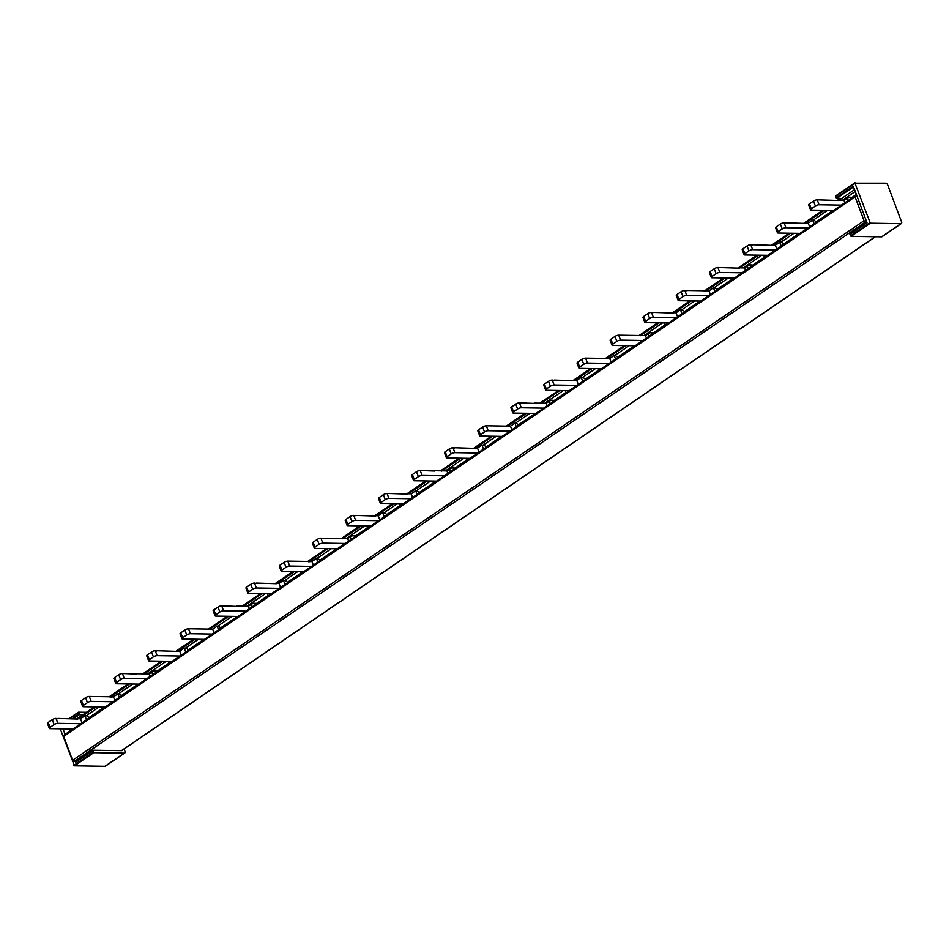 <?xml version="1.0" encoding="UTF-8"?>
<svg xmlns="http://www.w3.org/2000/svg" width="949" height="949" viewBox="0 0 949 949"><rect width="100%" height="100%" fill="white"/><g stroke="black" fill="none" stroke-linecap="round" stroke-linejoin="round"><path stroke-width="1.42" d="M700.706 301.047L678.891 300.714A2.776 0.854 -20.6 0 1 678.155 300.43L676.293 295.483A2.776 0.854 -20.6 0 1 677.052 294.475L681.133 291.699A2.776 0.854 -20.6 0 1 684.834 290.465L687.064 290.809M708.5 295.744L686.685 295.4A2.776 0.854 159.4 0 0 682.983 296.634L678.903 299.421L677.052 294.475M112.967 701.726L91.163 701.394L89.301 696.447A2.776 0.854 -20.6 0 0 85.612 697.681L81.519 700.469A2.776 0.854 -20.6 0 0 80.772 701.477L82.622 706.412A2.776 0.854 159.4 0 0 83.37 706.697L105.173 707.041M91.163 701.394A2.776 0.854 159.4 0 0 87.462 702.628L83.382 705.404A2.776 0.854 159.4 0 0 82.622 706.412M212.22 634.062L190.417 633.73L188.554 628.784A2.776 0.854 -20.6 0 0 184.865 630.017L180.773 632.805A2.776 0.854 -20.6 0 0 180.025 633.813L181.876 638.748A2.776 0.854 159.4 0 0 182.623 639.033L204.426 639.377M190.417 633.73A2.776 0.854 159.4 0 0 186.716 634.964L182.635 637.74A2.776 0.854 159.4 0 0 181.876 638.748M804.835 223.43L784.088 222.801A2.776 0.854 159.4 0 0 780.386 224.035L776.306 226.811A2.776 0.854 159.4 0 0 775.547 227.819L777.409 232.766A2.776 0.854 159.4 0 0 778.144 233.051L799.96 233.383M807.753 228.08L785.938 227.736A2.776 0.854 159.4 0 0 782.237 228.97L778.156 231.758A2.776 0.854 159.4 0 0 777.409 232.766M311.474 566.399L289.67 566.055L287.808 561.12A2.776 0.854 -20.6 0 0 284.119 562.354L280.038 565.141A2.776 0.854 -20.6 0 0 279.279 566.138L281.141 571.084A2.776 0.854 159.4 0 0 281.877 571.369L303.68 571.713M289.67 566.055A2.776 0.854 159.4 0 0 285.969 567.3L281.889 570.076A2.776 0.854 159.4 0 0 281.141 571.084M410.727 498.735L388.924 498.391L387.062 493.456A2.776 0.854 -20.6 0 0 383.372 494.69L379.292 497.478A2.776 0.854 -20.6 0 0 378.532 498.474L380.395 503.421A2.776 0.854 159.4 0 0 381.13 503.705L402.945 504.049M388.924 498.391A2.776 0.854 159.4 0 0 385.223 499.637L381.142 502.412A2.776 0.854 159.4 0 0 380.395 503.421M609.246 363.408L587.431 363.064L585.58 358.129A2.776 0.854 -20.6 0 0 581.879 359.363L577.799 362.138A2.776 0.854 -20.6 0 0 577.039 363.147L578.902 368.093A2.776 0.854 159.4 0 0 579.637 368.378L601.452 368.722M587.431 363.064A2.776 0.854 159.4 0 0 583.73 364.297L579.649 367.085A2.776 0.854 159.4 0 0 578.902 368.093M509.981 431.071L488.177 430.727L486.327 425.793A2.776 0.854 -20.6 0 0 482.626 427.026L478.545 429.814A2.776 0.854 -20.6 0 0 477.786 430.81L479.648 435.757A2.776 0.854 159.4 0 0 480.384 436.042L502.199 436.386M488.177 430.727A2.776 0.854 159.4 0 0 484.476 431.961L480.396 434.749A2.776 0.854 159.4 0 0 479.648 435.757M775.547 250.026L752.616 249.67L750.766 244.735A2.776 0.854 -20.6 0 0 747.065 245.969L742.984 248.757A2.776 0.854 -20.6 0 0 742.225 249.753L744.087 254.7A2.776 0.854 159.4 0 0 744.835 254.984L767.753 255.34M747.065 245.969L748.927 250.916L744.846 253.691A2.776 0.854 159.4 0 0 744.087 254.7M644.834 322.363L642.971 317.429A2.776 0.854 -20.6 0 1 643.73 316.42L647.811 313.633L649.674 318.579L645.581 321.355A2.776 0.854 159.4 0 0 644.834 322.363A2.776 0.854 159.4 0 0 645.581 322.648L668.499 323.004M545.58 390.027L543.718 385.092A2.776 0.854 -20.6 0 1 544.477 384.084L548.558 381.296L550.408 386.243L546.327 389.019A2.776 0.854 159.4 0 0 545.58 390.027A2.776 0.854 159.4 0 0 546.316 390.312L569.246 390.668M446.327 457.691L444.464 452.756A2.776 0.854 -20.6 0 1 445.223 451.748L449.304 448.96L451.155 453.907L447.074 456.694A2.776 0.854 159.4 0 0 446.327 457.691A2.776 0.854 159.4 0 0 447.062 457.987L469.992 458.343M347.073 525.355L345.211 520.42A2.776 0.854 -20.6 0 1 345.97 519.411L350.051 516.636L351.901 521.57L347.82 524.358A2.776 0.854 159.4 0 0 347.073 525.355A2.776 0.854 159.4 0 0 347.808 525.651L370.727 526.007M247.819 593.018L245.957 588.083A2.776 0.854 -20.6 0 1 246.716 587.075L250.797 584.299L252.648 589.234L248.567 592.022A2.776 0.854 159.4 0 0 247.819 593.018A2.776 0.854 159.4 0 0 248.555 593.315L271.473 593.671M180.013 656.02L157.095 655.664A2.776 0.854 159.4 0 0 153.394 656.898L149.313 659.685A2.776 0.854 159.4 0 0 148.566 660.694L146.704 655.747A2.776 0.854 -20.6 0 1 147.463 654.739L151.543 651.963A2.776 0.854 -20.6 0 1 155.245 650.729L156.704 651.061M49.312 728.358L47.45 723.411A2.776 0.854 -20.6 0 1 48.209 722.403L52.29 719.627L54.14 724.561L50.06 727.349A2.776 0.854 159.4 0 0 49.312 728.358A2.776 0.854 159.4 0 0 50.048 728.642L72.966 728.998M678.155 300.43A2.776 0.854 -20.6 0 1 678.903 299.421M705.582 291.094L703.719 291.07M704.182 290.762L687.515 290.501M110.048 697.088L113.453 696.827L114.829 700.469M89.301 696.447L110.499 696.78M209.302 629.424L212.706 629.163L214.083 632.805M188.554 628.784L209.753 629.116M308.555 561.761L311.96 561.5L313.336 565.13M287.808 561.12L309.018 561.452M407.809 494.097L387.904 493.468M606.316 358.769L609.721 358.497L611.097 362.138M585.58 358.129L606.779 358.449M507.063 426.433L510.467 426.16L511.843 429.802M486.327 425.793L507.525 426.125M748.927 250.916A2.776 0.854 -20.6 0 1 752.616 249.67M750.766 244.735L752.225 245.079M772.593 245.388L752.676 244.771M676.293 317.701L653.363 317.346L651.512 312.399L652.971 312.743M649.674 318.579A2.776 0.854 -20.6 0 1 653.363 317.346M647.811 313.633A2.776 0.854 -20.6 0 1 651.512 312.399M673.339 313.051L653.422 312.435M577.028 385.365L554.109 385.009L552.259 380.063L553.718 380.407M550.408 386.243A2.776 0.854 -20.6 0 1 554.109 385.009M548.558 381.296A2.776 0.854 -20.6 0 1 552.259 380.063M574.086 380.715L554.169 380.098M477.774 453.029L454.856 452.673L453.005 447.726L454.464 448.07M451.155 453.907A2.776 0.854 -20.6 0 1 454.856 452.673M449.304 448.96A2.776 0.854 -20.6 0 1 453.005 447.726M474.832 448.391L454.915 447.762M378.521 520.693L355.602 520.337L353.752 515.39L355.211 515.734M351.901 521.57A2.776 0.854 -20.6 0 1 355.602 520.337M350.051 516.636A2.776 0.854 -20.6 0 1 353.752 515.39M375.579 516.054L355.661 515.426M279.267 588.356L256.349 588L254.498 583.054L255.957 583.398M252.648 589.234A2.776 0.854 -20.6 0 1 256.349 588M250.797 584.299A2.776 0.854 -20.6 0 1 254.498 583.054M276.313 583.718L256.408 583.089M148.566 660.694A2.776 0.854 159.4 0 0 149.301 660.979L172.22 661.334M177.06 651.382L157.154 650.753M80.76 723.684L57.842 723.328L55.979 718.393L57.438 718.725M54.14 724.561A2.776 0.854 -20.6 0 1 57.842 723.328M52.29 719.627A2.776 0.854 -20.6 0 1 55.979 718.393M77.806 719.045L57.901 718.417M69.004 718.595L78.399 712.177L86.454 712.272M635.083 345.78L612.769 345.436A2.776 0.854 -20.6 0 1 612.022 345.151L610.171 340.205A2.776 0.854 -20.6 0 1 610.919 339.208L614.999 336.421L616.862 341.367A2.776 0.854 -20.6 0 1 620.563 340.122L642.876 340.477M620.563 340.122L618.701 335.187A2.776 0.854 159.4 0 0 614.999 336.421M618.701 335.187L645.439 335.602L646.376 338.093M533.682 403.384L519.447 402.851A2.776 0.854 159.4 0 0 515.746 404.084L517.608 409.031A2.776 0.854 -20.6 0 1 521.309 407.785L543.623 408.141M534.133 403.076L546.185 403.266L548.783 401.498L549.708 403.989M535.829 413.444L513.516 413.1A2.776 0.854 -20.6 0 1 512.768 412.815L510.918 407.868A2.776 0.854 -20.6 0 1 511.665 406.872L515.746 404.084M235.921 606.387L221.686 605.842A2.776 0.854 159.4 0 0 217.985 607.075L219.848 612.022A2.776 0.854 -20.6 0 1 223.537 610.788L245.862 611.132M236.372 606.067L248.413 606.257L251.011 604.489L251.948 606.98M238.057 616.447L215.755 616.091A2.776 0.854 -20.6 0 1 215.008 615.806L213.145 610.871A2.776 0.854 -20.6 0 1 213.905 609.863L217.985 607.075M838.857 200.512L817.208 199.859A2.776 0.854 159.4 0 0 813.518 201.093L815.369 206.028A2.776 0.854 -20.6 0 1 819.07 204.794L841.383 205.138M833.59 210.453L811.276 210.109A2.776 0.854 -20.6 0 1 810.529 209.824L808.678 204.877A2.776 0.854 -20.6 0 1 809.426 203.869L813.518 201.093M706.032 290.785L708.986 290.833L710.35 294.475M805.286 223.122L808.24 223.169L809.604 226.811M408.272 493.788L411.214 493.824L412.59 497.466M136.668 674.051L122.433 673.505A2.776 0.854 159.4 0 0 118.732 674.739L120.594 679.686A2.776 0.854 -20.6 0 1 124.283 678.452L146.609 678.796M137.119 673.743L149.159 673.92L150.096 676.412M138.803 684.11L116.502 683.766A2.776 0.854 -20.6 0 1 115.754 683.47L113.892 678.535A2.776 0.854 -20.6 0 1 114.651 677.527L118.732 674.739M739.603 268.176L717.954 267.523A2.776 0.854 159.4 0 0 714.253 268.757L716.115 273.692A2.776 0.854 -20.6 0 1 719.816 272.458L742.13 272.802M712.035 276.479L710.172 271.544A2.776 0.854 159.4 0 0 709.425 272.541L711.276 277.488A2.776 0.854 -20.6 0 1 712.035 276.479L716.115 273.692M710.172 271.544L714.253 268.757M335.175 538.712L320.94 538.178A2.776 0.854 159.4 0 0 317.239 539.412L319.101 544.358A2.776 0.854 -20.6 0 1 322.802 543.125L345.116 543.469M335.626 538.403L347.666 538.593L350.264 536.826L351.201 539.317M337.31 548.783L315.009 548.427A2.776 0.854 -20.6 0 1 314.261 548.142L312.411 543.208A2.776 0.854 -20.6 0 1 313.158 542.199L317.239 539.412M434.428 471.048L420.193 470.514A2.776 0.854 159.4 0 0 416.492 471.748L418.355 476.695A2.776 0.854 -20.6 0 1 422.056 475.461L444.369 475.805M434.879 470.74L446.932 470.929L449.518 469.162L450.455 471.653M436.576 481.119L414.262 480.763A2.776 0.854 -20.6 0 1 413.515 480.479L411.664 475.544A2.776 0.854 -20.6 0 1 412.412 474.536L416.492 471.748M776.804 249.172L775.286 245.115L773.044 245.079M677.55 316.836L676.032 312.779L673.79 312.743M578.297 384.499L576.778 380.442L574.536 380.407M479.043 452.163L477.525 448.106L475.283 448.07M379.79 519.827L378.271 515.77L376.029 515.746M280.536 587.49L279.018 583.445L276.776 583.41M181.283 655.154L179.752 651.109L177.522 651.073M82.029 722.818L80.499 718.773L78.269 718.737M612.022 345.151A2.776 0.854 -20.6 0 1 612.781 344.143L616.862 341.367M652.283 334.06L651.726 332.589A2.776 0.854 159.4 0 0 648.037 333.834L648.974 336.326M645.439 335.602L648.037 333.834M512.768 412.815A2.776 0.854 -20.6 0 1 513.528 411.807L517.608 409.031M553.03 401.724L552.472 400.253A2.776 0.854 159.4 0 0 548.783 401.498M546.185 403.266L547.122 405.757M215.008 615.806A2.776 0.854 -20.6 0 1 215.767 614.798L219.848 612.022M255.269 604.715L254.712 603.256A2.776 0.854 159.4 0 0 251.011 604.489M248.413 606.257L249.35 608.748M839.307 200.203L843.946 200.275L844.883 202.766M843.946 200.275L846.544 198.495A2.776 0.854 -20.6 0 1 850.245 197.262L852.629 197.475M810.529 209.824A2.776 0.854 -20.6 0 1 811.288 208.816L815.369 206.028M714.799 291.438L713.434 287.796L708.986 290.833M713.434 287.796A5.552 3.262 -124.3 0 1 717.147 289.836M698.108 302.826L697.42 300.999M113.453 696.827L117.913 693.79L119.277 697.432M121.614 695.831A5.552 3.262 55.7 0 0 117.913 693.79M102.575 708.808L101.899 706.993M220.868 628.167A5.552 3.262 55.7 0 0 217.167 626.126L212.706 629.163M217.167 626.126L218.531 629.768M201.829 641.144L201.152 639.329M808.24 223.169L812.688 220.132L814.052 223.774M816.401 222.173A5.552 3.262 55.7 0 0 812.688 220.132M797.362 235.162L796.674 233.335M320.133 560.503A5.552 3.262 55.7 0 0 316.42 558.463L311.96 561.5M316.42 558.463L317.785 562.105M301.082 573.481L300.406 571.654M419.387 492.839A5.552 3.262 55.7 0 0 415.674 490.799L411.214 493.824M415.674 490.799L417.038 494.429M400.348 505.817L399.659 503.99M609.721 358.497L614.181 355.46L615.545 359.102M617.894 357.512A5.552 3.262 55.7 0 0 614.181 355.46M598.855 370.49L598.167 368.663M510.467 426.16L514.927 423.124L516.292 426.765M518.64 425.176A5.552 3.262 55.7 0 0 514.927 423.124M499.601 438.153L498.913 436.326M115.754 683.47A2.776 0.854 -20.6 0 1 116.513 682.473L120.594 679.686M149.159 673.92L151.757 672.153A2.776 0.854 -20.6 0 1 155.458 670.919L157.842 671.133M734.336 278.116L712.023 277.772A2.776 0.854 -20.6 0 1 711.276 277.488M751.537 266.396L750.979 264.925A2.776 0.854 159.4 0 0 747.29 266.159L748.227 268.65M740.054 267.867L744.692 267.938L745.629 270.429M744.692 267.938L747.29 266.159M314.261 548.142A2.776 0.854 -20.6 0 1 315.021 547.134L319.101 544.358M354.523 537.051L353.965 535.592A2.776 0.854 159.4 0 0 350.264 536.826M347.666 538.593L348.603 541.084M413.515 480.479A2.776 0.854 -20.6 0 1 414.274 479.47L418.355 476.695M453.776 469.387L453.219 467.928A2.776 0.854 159.4 0 0 449.518 469.162M446.932 470.929L447.857 473.421M783.981 244.284A4.164 2.444 -124.3 0 0 781.169 242.161L780.956 242.125A4.164 2.444 -124.3 0 0 780.659 242.09L775.286 245.115M779.734 242.078L781.264 246.135M763.72 255.281L764.562 257.511M682.011 313.799L680.48 309.742L676.032 312.779M680.48 309.742L681.406 309.754A4.164 2.444 -124.3 0 1 681.702 309.789L681.916 309.825A4.164 2.444 -124.3 0 1 684.715 311.948M664.466 322.945L665.308 325.187M582.745 381.462L581.227 377.405L576.778 380.442M581.227 377.405L582.152 377.429A4.164 2.444 -124.3 0 1 582.449 377.453L582.662 377.488A4.164 2.444 -124.3 0 1 585.462 379.612M565.213 390.608L566.055 392.85M483.492 449.126L481.973 445.069L482.899 445.093A4.164 2.444 -124.3 0 1 483.195 445.117L483.409 445.152A4.164 2.444 -124.3 0 1 486.208 447.276M481.973 445.069L477.525 448.106M465.959 458.272L466.801 460.514M384.238 516.79L382.72 512.745L383.645 512.757A4.164 2.444 -124.3 0 1 383.942 512.78L384.155 512.816A4.164 2.444 -124.3 0 1 386.955 514.939M382.72 512.745L378.271 515.77M366.705 525.936L367.548 528.178M284.985 584.454L283.466 580.408L284.392 580.42A4.164 2.444 -124.3 0 1 284.688 580.444L284.902 580.48A4.164 2.444 -124.3 0 1 287.701 582.603M283.466 580.408L279.018 583.445M267.452 593.6L268.294 595.842M185.731 652.117L184.213 648.072L179.752 651.109M184.213 648.072L185.138 648.084A4.164 2.444 -124.3 0 1 185.435 648.108L185.648 648.143A4.164 2.444 -124.3 0 1 188.448 650.267M168.198 661.275L169.041 663.505M86.478 719.781L84.959 715.736L85.873 715.748A4.164 2.444 -124.3 0 1 86.181 715.771L86.395 715.819A4.164 2.444 -124.3 0 1 89.194 717.93M84.959 715.736L80.499 718.773M68.945 728.939L69.787 731.169M651.726 332.589L654.122 332.814M552.472 400.253L554.868 400.478M254.712 603.256L257.108 603.469M753.376 265.139L750.979 264.925M353.965 535.592L356.361 535.805M453.219 467.928L455.615 468.142M582.449 377.453L595.462 368.627M483.195 445.117L496.208 436.291M86.181 715.771L99.194 706.946M66.988 728.903L69.123 729.401M856.378 194.474L852.249 197.297M832.961 210.441L816.14 221.912M797.231 234.806L783.755 243.988M764.431 257.167L752.996 264.961M733.707 278.104L716.886 289.575M697.966 302.47L684.502 311.652M665.178 324.831L653.742 332.624M634.454 345.768L617.633 357.239M598.712 370.134L585.248 379.315M565.924 392.495L554.489 400.288M535.2 413.444L518.379 424.903M499.459 437.797L485.995 446.979M466.671 460.158L455.235 467.952M435.947 481.107L419.126 492.567M400.205 505.461L386.741 514.655M367.417 527.822L355.982 535.616M336.693 548.771L319.872 560.23M300.952 573.125L287.488 582.318M268.164 595.486L256.728 603.279M237.44 616.435L220.619 627.894M201.698 640.789L188.222 649.982M168.91 663.149L157.463 670.943M138.174 684.099L121.365 695.558M102.445 708.464L88.969 717.646M855.263 191.508L842.451 200.251M827.611 210.358L813.198 220.192M793.969 233.3L780.968 242.161M761.762 255.245L743.197 267.915M728.358 278.021L713.945 287.855M694.715 300.963L681.714 309.825M662.509 322.921L643.944 335.578M629.104 345.685L614.691 355.519M563.255 390.585L544.69 403.242M529.85 413.361L515.437 423.183M464.002 458.248L445.437 470.906M430.597 481.024L416.184 490.847M396.955 503.955L383.954 512.816M364.748 525.912L346.183 538.569M331.343 548.688L316.93 558.51M297.701 571.618L284.7 580.48M265.495 593.576L246.93 606.233M232.09 616.352L217.677 626.174M198.448 639.282L185.446 648.143M166.241 661.239L147.664 673.897M132.836 684.015L118.423 693.838M855.998 195.636A1.388 0.819 -124.3 0 1 857.089 196.348L866.722 221.995L865.441 221.983A1.388 0.819 -124.3 0 1 864.053 220.726L855.073 196.846A1.388 0.819 -124.3 0 1 855.535 195.624L855.998 195.636M82.931 714.668L79.455 714.621L78.399 712.177M881.574 236.859L851.063 236.384L870.352 223.229L854.942 183.204L885.631 183.193A2.076 1.222 -124.3 0 1 887.718 185.067L901.55 221.864A2.076 1.222 -124.3 0 1 901.336 223.573A2.076 1.222 -124.3 0 1 900.862 223.703L881.574 236.859A2.076 1.222 55.7 0 0 882.048 236.728L901.336 223.573M64.093 735.178A1.388 0.819 55.7 0 0 63.642 736.4L72.61 760.279A1.388 0.819 55.7 0 0 73.998 761.525L76.074 761.561M92.622 750.327L75.576 762.308L75.291 761.549M122.528 750.042A1.388 0.819 -124.3 0 1 121.958 750.635L92.705 750.22L93.761 752.652L124.272 753.126L104.971 766.282A2.076 1.222 55.7 0 0 105.446 766.151L124.746 752.996A2.076 1.222 -124.3 0 1 124.272 753.126M124.082 748.975L124.96 751.3A2.076 1.222 -124.3 0 1 124.746 752.996M83.156 714.644A1.388 0.819 55.7 0 0 82.978 714.668L77.047 718.713M851.063 236.384L850.007 233.952L866.911 222.469M840.233 198.388L836.199 197.843L853.27 186.206L857.089 196.348M854.919 182.86L835.701 195.909L836.199 197.843M870.352 223.229L900.862 223.703M840.28 198.388L837.623 200.168M866.722 221.995L867.018 222.766L849.948 234.403M60.19 728.796L74.461 765.807L93.761 752.652M104.971 766.282L74.461 765.807M65.078 734.372L63.002 728.844M681.133 291.699L682.983 296.634M85.612 697.681L87.462 702.628M83.382 705.404L81.519 700.469M184.865 630.017L186.716 634.964M182.635 637.74L180.773 632.805M780.386 224.035L782.237 228.97M778.156 231.758L776.306 226.811M284.119 562.354L285.969 567.3M281.889 570.076L280.038 565.141M383.372 494.69L385.223 499.637M381.142 502.412L379.292 497.478M581.879 359.363L583.73 364.297M579.649 367.085L577.799 362.138M482.626 427.026L484.476 431.961M480.396 434.749L478.545 429.814M744.846 253.691L742.984 248.757M645.581 321.355L643.73 316.42M546.327 389.019L544.477 384.084M447.074 456.694L445.223 451.748M347.82 524.358L345.97 519.411M248.567 592.022L246.716 587.075M151.543 651.963L153.394 656.898M149.313 659.685L147.463 654.739M50.06 727.349L48.209 722.403M686.685 295.4L684.834 290.465M785.938 227.736L784.088 222.801M157.095 655.664L155.245 650.729M612.781 344.143L610.919 339.208M513.528 411.807L511.665 406.872M521.309 407.785L519.447 402.851M215.767 614.798L213.905 609.863M223.537 610.788L221.686 605.842M819.07 204.794L817.208 199.859M846.544 198.495L847.481 200.986M850.79 198.732L850.245 197.262M811.288 208.816L809.426 203.869M116.513 682.473L114.651 677.527M124.283 678.452L122.433 673.505M151.757 672.153L152.694 674.644M156.016 672.39L155.458 670.919M719.816 272.458L717.954 267.523M315.021 547.134L313.158 542.199M322.802 543.125L320.94 538.178M414.274 479.47L412.412 474.536M422.056 475.461L420.193 470.514M78.482 718.737L95.861 706.898M110.689 696.78L129.491 683.968M143.999 674.075L162.908 661.192M177.736 651.073L195.114 639.235M209.943 629.116L228.745 616.292M243.252 606.411L262.161 593.528M276.989 583.41L294.368 571.571M309.196 561.452L327.998 548.629M342.506 538.747L361.415 525.853M376.243 515.746L393.621 503.895M408.461 493.788L427.264 480.965M441.76 471.084L460.668 458.189M475.508 448.082L492.875 436.232M507.715 426.125L526.517 413.301M541.013 403.42L559.922 390.525M574.762 380.419L592.129 368.568M606.969 358.461L625.771 345.638M640.267 335.756L659.175 322.862M674.015 312.755L691.382 300.904M706.222 290.797L725.024 277.974M739.52 268.093L758.429 255.198M773.269 245.079L790.636 233.24M805.476 223.122L824.278 210.31M838.774 200.429L854.574 189.658M72.077 718.773L78.909 714.111M79.455 714.621L73.524 718.666M855.073 196.846L63.642 736.4M75.576 762.308L92.646 750.671M864.053 220.726L72.61 760.279M865.441 221.983L73.998 761.525M121.472 750.635L875.251 236.752M850.506 235.886L869.794 222.73M854.942 183.204L835.654 196.36M853.531 186.906L836.757 198.341M69.075 718.595L78.328 712.284M78.352 712.628L69.597 718.595M73.915 765.309L93.204 752.154M63.773 735.261L855.215 195.719M92.705 750.22L75.635 761.857M850.007 233.952L866.888 222.434M875.429 236.764L121.65 750.635M835.701 195.909L855.002 182.754M822.783 210.287L803.981 223.11M789.153 233.217L771.774 245.056M756.946 255.174L738.369 267.832M723.529 277.95L704.727 290.774M689.899 300.88L672.521 312.731M657.693 322.838L639.116 335.507M624.276 345.614L605.474 358.437M590.646 368.544L573.267 380.395M558.439 390.502L539.862 403.171M525.022 413.278L506.22 426.101M491.392 436.208L474.014 448.058M459.174 458.165L440.609 470.834M425.769 480.941L406.967 493.765M392.127 503.883L374.76 515.722M359.92 525.829L341.355 538.498M326.515 548.605L307.713 561.428M292.873 571.547L275.507 583.386M260.667 593.505L242.102 606.162M227.262 616.281L208.46 629.092M193.62 639.211L176.253 651.05M161.413 661.168L142.848 673.826M128.008 683.944L109.206 696.756M94.366 706.875L76.999 718.713"/></g></svg>

